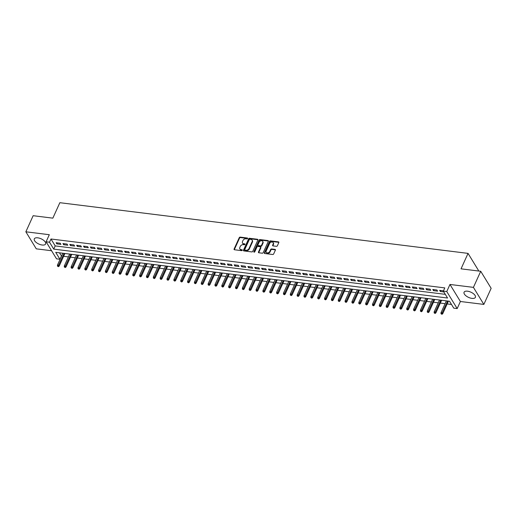<?xml version="1.0" encoding="UTF-8"?>
<svg xmlns="http://www.w3.org/2000/svg" width="517" height="517" viewBox="0 0 517 517"><rect width="100%" height="100%" fill="white"/><g stroke="black" fill="none" stroke-linecap="round" stroke-linejoin="round"><path stroke-width="0.78" d="M247.624 238.505A0.549 0.401 -31.5 0 0 247.352 238.007L240.211 237.116A0.782 0.575 -31.5 0 0 239.255 237.665L234.091 249.039A0.782 0.575 -31.5 0 0 234.479 249.756L241.62 250.642A0.549 0.401 -31.5 0 0 242.021 249.756L241.096 249.646A2.501 1.835 -31.5 0 1 239.882 248.929A2.501 1.835 -31.5 0 1 239.862 247.352L240.295 246.409A2.501 1.835 -31.5 0 1 243.365 244.651L244.289 244.767A0.549 0.401 -31.5 0 0 244.69 243.882L243.766 243.766A2.501 1.835 -31.5 0 1 242.551 243.048A2.501 1.835 -31.5 0 1 242.531 241.478L242.958 240.528A2.501 1.835 -31.5 0 1 246.027 238.776L246.952 238.893A0.549 0.401 -31.5 0 0 247.624 238.505M247.352 238.007L247.637 238.466A0.549 0.401 -31.5 0 0 247.637 238.466L240.495 237.581A0.782 0.575 -31.5 0 0 239.533 238.13L234.375 249.498A0.782 0.575 -31.5 0 0 234.317 249.711M242.021 249.756L242.305 250.222A0.549 0.401 -31.5 0 0 242.305 250.222L241.096 249.646M244.69 243.882L244.968 244.341A0.549 0.401 -31.5 0 0 244.968 244.341L243.766 243.766M467.536 291.194A6.21 2.856 -155.6 0 0 464.079 292.221A6.21 2.856 -155.6 0 0 466.043 295.879A6.21 2.856 -155.6 0 0 471.931 298.374A6.21 2.856 -155.6 0 0 475.388 297.353A6.21 2.856 -155.6 0 0 473.423 293.688A6.21 2.856 -155.6 0 0 467.536 291.194M37.767 237.826A6.21 2.856 -155.6 0 0 34.309 238.854A6.21 2.856 -155.6 0 0 36.274 242.518A6.21 2.856 -155.6 0 0 42.161 245.013A6.21 2.856 -155.6 0 0 45.619 243.985A6.21 2.856 -155.6 0 0 43.654 240.327A6.21 2.856 -155.6 0 0 37.767 237.826M276.408 246.318A0.782 0.575 -31.5 0 0 277.37 245.769L278.818 242.576A0.782 0.575 -31.5 0 0 278.43 241.866L270.494 240.877A0.782 0.575 -31.5 0 0 269.538 241.426L264.381 252.8A0.782 0.575 -31.5 0 0 264.762 253.517L272.698 254.5A0.782 0.575 -31.5 0 0 273.655 253.95L275.406 250.099A0.782 0.575 -31.5 0 0 275.018 249.381L271.625 248.961A0.782 0.575 -31.5 0 0 270.662 249.511L269.796 251.424A2.087 1.538 -31.5 0 1 268.019 252.839A2.087 1.538 -31.5 0 1 266.216 252.29A2.087 1.538 -31.5 0 1 266.203 250.978L269.596 243.488A2.087 1.538 -31.5 0 1 271.38 242.072A2.087 1.538 -31.5 0 1 273.176 242.622A2.087 1.538 -31.5 0 1 273.196 243.934L272.627 245.181A0.782 0.575 -31.5 0 0 273.015 245.898L276.408 246.318M443.334 291.116L446.759 291.536L457.183 308.578L453.758 308.151L449.531 301.243L55.72 252.348L59.946 259.256L56.521 258.83L46.097 241.788L49.522 242.215L53.749 249.123L447.56 298.025L443.334 291.116L444.794 287.898L50.983 238.996L49.522 242.215M46.097 241.788L49.309 234.712L25.85 231.797L33.153 215.705L52.844 218.148L59.849 202.696L468.047 253.382L461.035 268.834L480.726 271.276L473.423 287.368L449.971 284.46L446.759 291.536M257.905 239.985A0.782 0.575 -31.5 0 0 257.524 239.268L249.588 238.285A0.782 0.575 -31.5 0 0 248.632 238.828L243.468 250.202A0.782 0.575 -31.5 0 0 243.856 250.919L251.792 251.908A0.782 0.575 -31.5 0 0 252.748 251.359L257.905 239.985M260.045 239.578L267.974 240.567A0.782 0.575 -31.5 0 1 268.362 241.284L263.205 252.658A0.782 0.575 -31.5 0 1 262.242 253.201L258.849 252.781A0.782 0.575 -31.5 0 1 258.461 252.063L260.555 247.456A0.782 0.575 -31.5 0 0 260.167 246.738L257.918 246.46A0.782 0.575 -31.5 0 0 256.955 247.01L254.778 251.811A0.549 0.401 -31.5 0 1 253.841 251.695L259.082 240.127A0.782 0.575 -31.5 0 1 260.045 239.578L260.322 240.043L268.258 241.025L267.974 240.567M480.726 271.276L491.15 288.318L483.847 304.41L473.423 287.368M25.85 231.797L36.274 248.839L51.564 250.732M60.211 243.229L56.107 242.719L56.812 243.869L60.916 244.379L60.211 243.229M67.061 244.076L62.951 243.572L63.656 244.722L67.766 245.232L67.061 244.076M73.912 244.929L69.801 244.418L70.506 245.569L74.616 246.079L73.912 244.929M80.762 245.782L76.652 245.271L77.356 246.422L81.466 246.932L80.762 245.782M87.612 246.628L83.502 246.118L84.206 247.268L88.317 247.779L87.612 246.628M94.456 247.481L90.346 246.971L91.05 248.121L95.16 248.632L94.456 247.481M101.306 248.328L97.196 247.817L97.9 248.974L102.011 249.485L101.306 248.328M108.156 249.181L104.046 248.671L104.751 249.821L108.861 250.331L108.156 249.181M115.007 250.034L110.896 249.524L111.601 250.674L115.711 251.184L115.007 250.034M121.857 250.881L117.747 250.37L118.451 251.52L122.561 252.031L121.857 250.881M128.701 251.734L124.591 251.223L125.295 252.374L129.405 252.884L128.701 251.734M135.551 252.58L131.441 252.07L132.145 253.227L136.255 253.737L135.551 252.58M142.401 253.433L138.291 252.923L138.995 254.073L143.106 254.584L142.401 253.433M149.251 254.286L145.141 253.776L145.846 254.926L149.956 255.437L149.251 254.286M156.095 255.133L151.992 254.623L152.696 255.773L156.8 256.283L156.095 255.133M162.945 255.986L158.835 255.476L159.54 256.626L163.65 257.136L162.945 255.986M169.796 256.833L165.686 256.322L166.39 257.479L170.5 257.983L169.796 256.833M176.646 257.686L172.536 257.175L173.24 258.326L177.35 258.836L176.646 257.686M183.496 258.539L179.386 258.028L180.09 259.179L184.201 259.689L183.496 258.539M190.34 259.385L186.236 258.875L186.941 260.025L191.044 260.536L190.34 259.385M197.19 260.238L193.08 259.728L193.785 260.878L197.895 261.389L197.19 260.238M204.041 261.085L199.93 260.574L200.635 261.725L204.745 262.235L204.041 261.085M210.891 261.938L206.781 261.428L207.485 262.578L211.595 263.088L210.891 261.938M217.741 262.785L213.631 262.281L214.335 263.431L218.445 263.941L217.741 262.785M224.585 263.638L220.481 263.127L221.186 264.277L225.289 264.788L224.585 263.638M231.435 264.491L227.325 263.98L228.029 265.131L232.139 265.641L231.435 264.491M238.285 265.337L234.175 264.827L234.88 265.977L238.99 266.488L238.285 265.337M245.136 266.19L241.025 265.68L241.73 266.83L245.84 267.341L245.136 266.19M251.986 267.037L247.876 266.526L248.58 267.683L252.69 268.194L251.986 267.037M258.83 267.89L254.719 267.379L255.424 268.53L259.534 269.04L258.83 267.89M265.68 268.743L261.57 268.233L262.274 269.383L266.384 269.893L265.68 268.743M272.53 269.59L268.42 269.079L269.124 270.229L273.235 270.74L272.53 269.59M279.38 270.443L275.27 269.932L275.975 271.082L280.085 271.593L279.38 270.443M286.231 271.289L282.12 270.779L282.825 271.936L286.935 272.446L286.231 271.289M293.074 272.142L288.964 271.632L289.669 272.782L293.779 273.293L293.074 272.142M299.925 272.995L295.814 272.485L296.519 273.635L300.629 274.146L299.925 272.995M306.775 273.842L302.665 273.331L303.369 274.482L307.479 274.992L306.775 273.842M313.625 274.695L309.515 274.184L310.219 275.335L314.33 275.845L313.625 274.695M320.469 275.542L316.365 275.031L317.07 276.188L321.173 276.692L320.469 275.542M327.319 276.395L323.209 275.884L323.913 277.034L328.024 277.545L327.319 276.395M334.169 277.248L330.059 276.737L330.764 277.887L334.874 278.398L334.169 277.248M341.02 278.094L336.91 277.584L337.614 278.734L341.724 279.245L341.02 278.094M347.87 278.947L343.76 278.437L344.464 279.587L348.574 280.098L347.87 278.947M354.714 279.794L350.61 279.283L351.314 280.434L355.418 280.944L354.714 279.794M361.564 280.647L357.454 280.136L358.158 281.287L362.268 281.797L361.564 280.647M368.414 281.494L364.304 280.99L365.008 282.14L369.119 282.65L368.414 281.494M375.264 282.347L371.154 281.836L371.859 282.986L375.969 283.497L375.264 282.347M382.115 283.2L378.005 282.689L378.709 283.839L382.819 284.35L382.115 283.2M388.958 284.046L384.855 283.536L385.559 284.686L389.663 285.197L388.958 284.046M395.809 284.899L391.699 284.389L392.403 285.539L396.513 286.05L395.809 284.899M402.659 285.746L398.549 285.235L399.253 286.392L403.363 286.903L402.659 285.746M409.509 286.599L405.399 286.088L406.103 287.239L410.214 287.749L409.509 286.599M416.359 287.452L412.249 286.941L412.954 288.092L417.064 288.602L416.359 287.452M423.203 288.299L419.093 287.788L419.798 288.938L423.908 289.449L423.203 288.299M430.054 289.152L425.943 288.641L426.648 289.791L430.758 290.302L430.054 289.152M436.904 289.998L432.794 289.488L433.498 290.644L437.608 291.155L436.904 289.998M50.983 238.996L55.203 245.905L445.305 294.341M443.47 290.819L439.644 290.341L440.348 291.491L443.825 291.924M59.429 252.807L61.555 256.057M63.63 256.309L68.406 256.904M70.474 257.162L75.256 257.757M77.324 258.015L82.106 258.603M84.174 258.862L88.956 259.456M91.024 259.715L95.8 260.31M97.875 260.562L102.65 261.156M104.718 261.415L109.501 262.009M111.569 262.268L116.351 262.856M118.419 263.114L123.201 263.709M125.269 263.967L130.045 264.562M132.113 264.814L136.895 265.408M138.963 265.667L143.745 266.261M145.813 266.52L150.596 267.108M152.664 267.367L157.439 267.961M159.514 268.22L164.29 268.814M166.358 269.066L171.14 269.661M173.208 269.919L177.99 270.514M180.058 270.766L184.84 271.36M186.908 271.619L191.684 272.213M193.759 272.472L198.534 273.06M200.602 273.319L205.385 273.913M207.453 274.172L212.235 274.766M214.303 275.018L219.085 275.613M221.153 275.871L225.929 276.466M228.003 276.724L232.779 277.312M234.847 277.571L239.63 278.165M241.697 278.424L246.48 279.018M248.548 279.27L253.33 279.865M255.398 280.124L260.174 280.718M262.242 280.977L267.024 281.565M269.092 281.823L273.874 282.418M275.942 282.676L280.725 283.271M282.793 283.523L287.575 284.117M289.643 284.376L294.419 284.97M296.487 285.229L301.269 285.817M303.337 286.075L308.119 286.67M310.187 286.929L314.969 287.523M317.037 287.775L321.813 288.37M323.888 288.628L328.663 289.223M330.731 289.475L335.514 290.069M337.582 290.328L342.364 290.922M344.432 291.181L349.214 291.769M351.282 292.027L356.058 292.622M358.132 292.88L362.908 293.475M364.976 293.727L369.758 294.322M371.826 294.58L376.609 295.175M378.677 295.433L383.459 296.021M385.527 296.28L390.303 296.874M392.377 297.133L397.153 297.727M399.221 297.979L404.003 298.574M406.071 298.832L410.853 299.427M412.921 299.686L417.704 300.274M419.772 300.532L424.547 301.127M426.615 301.385L431.398 301.98M433.466 302.232L438.248 302.826M440.316 303.085L445.098 303.679M447.166 303.938L451.503 304.474M478.219 270.966L478.471 270.423L468.047 253.382M449.971 284.46L460.395 301.495L483.847 304.41M460.395 301.495L457.183 308.578M61.407 256.038L59.946 259.256M55.203 245.905L53.749 249.123M56.812 243.869L57.264 242.861M63.656 244.722L64.114 243.714M70.506 245.569L70.965 244.56M77.356 246.422L77.815 245.413M84.206 247.268L84.659 246.266M91.05 248.121L91.509 247.113M97.9 248.974L98.359 247.966M104.751 249.821L105.21 248.813M111.601 250.674L112.06 249.666M118.451 251.52L118.904 250.519M125.295 252.374L125.754 251.365M132.145 253.227L132.604 252.218M138.995 254.073L139.454 253.065M145.846 254.926L146.298 253.918M152.696 255.773L153.148 254.771M159.54 256.626L159.999 255.618M166.39 257.479L166.849 256.471M173.24 258.326L173.699 257.317M180.09 259.179L180.543 258.17M186.941 260.025L187.393 259.017M193.785 260.878L194.243 259.87M200.635 261.725L201.094 260.723M207.485 262.578L207.944 261.57M214.335 263.431L214.788 262.423M221.186 264.277L221.638 263.269M228.029 265.131L228.488 264.122M234.88 265.977L235.338 264.975M241.73 266.83L242.189 265.822M248.58 267.683L249.032 266.675M255.424 268.53L255.883 267.522M262.274 269.383L262.733 268.375M269.124 270.229L269.583 269.228M275.975 271.082L276.433 270.074M282.825 271.936L283.277 270.927M289.669 272.782L290.127 271.774M296.519 273.635L296.978 272.627M303.369 274.482L303.828 273.48M310.219 275.335L310.672 274.327M317.07 276.188L317.522 275.18M323.913 277.034L324.372 276.026M330.764 277.887L331.223 276.879M337.614 278.734L338.073 277.726M344.464 279.587L344.917 278.579M351.314 280.434L351.767 279.432M358.158 281.287L358.617 280.279M365.008 282.14L365.467 281.132M371.859 282.986L372.318 281.978M378.709 283.839L379.161 282.831M385.559 284.686L386.012 283.684M392.403 285.539L392.862 284.531M399.253 286.392L399.712 285.384M406.103 287.239L406.562 286.231M412.954 288.092L413.406 287.084M419.798 288.938L420.256 287.937M426.648 289.791L427.107 288.783M433.498 290.644L433.957 289.636M440.348 291.491L440.807 290.483M242.551 243.048L242.828 243.507A2.501 1.835 -31.5 0 0 244.043 244.224M239.882 248.929L240.166 249.388A2.501 1.835 -31.5 0 0 241.381 250.105M257.964 239.772A0.782 0.575 -31.5 0 0 257.802 239.726L249.873 238.744A0.782 0.575 -31.5 0 0 248.91 239.293L243.753 250.667A0.782 0.575 -31.5 0 0 243.694 250.881M249.931 239.261A0.549 0.401 -31.5 0 0 249.259 239.642L244.728 249.627A0.549 0.401 -31.5 0 0 245 250.125L245.969 250.247A2.501 1.835 -31.5 0 0 249.039 248.496L252.134 241.672A2.501 1.835 -31.5 0 0 252.115 240.095A2.501 1.835 -31.5 0 0 250.9 239.377L249.931 239.261M244.728 249.97L245.013 250.428A0.549 0.401 -31.5 0 0 245.278 250.59L245 250.125M252.115 240.095L252.399 240.56A2.501 1.835 -31.5 0 1 252.419 242.13L249.323 248.955A2.501 1.835 -31.5 0 1 246.254 250.706L245.278 250.59M260.549 246.964L260.833 247.423A0.782 0.575 -31.5 0 1 260.839 247.914L258.746 252.529A0.782 0.575 -31.5 0 0 258.687 252.742M260.322 240.043A0.782 0.575 -31.5 0 0 259.366 240.592L254.118 252.154A0.549 0.401 -31.5 0 0 254.105 252.193M262.726 242.667A2.087 1.538 -31.5 0 0 262.714 241.355A2.087 1.538 -31.5 0 0 260.911 240.806A2.087 1.538 -31.5 0 0 259.127 242.221L257.931 244.858A0.782 0.575 -31.5 0 0 258.319 245.575L260.568 245.853A0.782 0.575 -31.5 0 0 261.531 245.304L262.726 242.667L263.011 243.126A2.087 1.538 -31.5 0 0 262.991 241.814L262.714 241.355M257.938 245.349L258.222 245.808A0.782 0.575 -31.5 0 0 258.603 246.034L258.319 245.575M263.011 243.126L261.809 245.769A0.782 0.575 -31.5 0 1 260.852 246.312L258.603 246.034M273.176 242.622L273.461 243.08A2.087 1.538 -31.5 0 1 273.474 244.392L272.911 245.64A0.782 0.575 -31.5 0 0 272.853 245.853M266.216 252.29L266.501 252.748A2.087 1.538 -31.5 0 0 268.297 253.298A2.087 1.538 -31.5 0 0 270.081 251.882L269.796 251.424M275.464 249.885A0.782 0.575 -31.5 0 0 275.303 249.847L271.903 249.42A0.782 0.575 -31.5 0 0 270.947 249.97L270.081 251.882M278.87 242.363A0.782 0.575 -31.5 0 0 278.708 242.324L270.779 241.342A0.782 0.575 -31.5 0 0 269.822 241.885L264.659 253.259A0.782 0.575 -31.5 0 0 264.601 253.472M57.471 266.132L58.44 266.682L57.471 266.132L57.465 265.079L58.699 265.234L59.203 266.061L64.909 253.485M58.156 266.216L64.069 253.382M57.465 265.079L62.841 253.233M59.203 266.061L58.44 266.682M64.321 266.985L65.284 267.528L64.321 266.985L64.315 265.932L65.549 266.081L66.053 266.914L71.76 254.338M65.006 267.069L70.919 254.235M64.315 265.932L69.685 254.08M66.053 266.914L65.284 267.528M71.172 267.832L72.134 268.381L71.172 267.832L71.165 266.778L72.393 266.934L72.903 267.761L78.603 255.191M71.857 267.922L77.77 255.088M71.165 266.778L76.535 254.933M72.903 267.761L72.134 268.381M78.015 268.685L78.985 269.228L78.015 268.685L78.009 267.632L79.243 267.78L79.754 268.614L85.454 256.038M78.7 268.769L84.62 255.934M78.009 267.632L83.386 255.779M79.754 268.614L78.985 269.228M84.866 269.538L85.835 270.081L84.866 269.538L84.859 268.478L86.093 268.633L86.597 269.46L92.304 256.891M85.551 269.622L91.47 256.787M84.859 268.478L90.236 256.632M86.597 269.46L85.835 270.081M91.716 270.385L92.685 270.934L91.716 270.385L91.709 269.331L92.944 269.486L93.448 270.313L99.154 257.737M92.401 270.469L98.314 257.634M91.709 269.331L97.086 257.485M93.448 270.313L92.685 270.934M98.566 271.238L99.529 271.78L98.566 271.238L98.56 270.184L99.794 270.333L100.298 271.16L106.004 258.59M99.251 271.322L105.164 258.487M98.56 270.184L103.93 258.332M100.298 271.16L99.529 271.78M105.416 272.084L106.379 272.633L105.416 272.084L105.41 271.031L106.638 271.186L107.148 272.013L112.848 259.444M106.101 272.175L112.015 259.34M105.41 271.031L110.78 259.185M107.148 272.013L106.379 272.633M112.26 272.937L113.229 273.48L112.26 272.937L112.254 271.884L113.488 272.032L113.999 272.866L119.698 260.29M112.945 273.021L118.865 260.187M112.254 271.884L117.63 260.032M113.999 272.866L113.229 273.48M119.11 273.79L120.08 274.333L119.11 273.79L119.104 272.73L120.338 272.886L120.842 273.713L126.549 261.143M119.795 273.874L125.715 261.04M119.104 272.73L124.481 260.885M120.842 273.713L120.08 274.333M125.961 274.637L126.93 275.186L125.961 274.637L125.954 273.583L127.188 273.739L127.693 274.566L133.399 261.99M126.646 274.721L132.559 261.886M125.954 273.583L131.331 261.738M127.693 274.566L126.93 275.186M132.811 275.49L133.774 276.033L132.811 275.49L132.804 274.43L134.032 274.585L134.543 275.412L140.243 262.843M133.496 275.574L139.409 262.739M132.804 274.43L138.175 262.584M134.543 275.412L133.774 276.033M139.661 276.337L140.624 276.886L139.661 276.337L139.655 275.283L140.882 275.438L141.393 276.265L147.093 263.696M140.346 276.427L146.259 263.586M139.655 275.283L145.025 263.437M141.393 276.265L140.624 276.886M146.505 277.19L147.474 277.732L146.505 277.19L146.498 276.136L147.733 276.285L148.243 277.118L153.943 264.542M147.19 277.274L153.11 264.439M146.498 276.136L151.875 264.284M148.243 277.118L147.474 277.732M153.355 278.043L154.325 278.585L153.355 278.043L153.349 276.983L154.583 277.138L155.087 277.965L160.793 265.395M154.04 278.127L159.953 265.292M153.349 276.983L158.725 265.137M155.087 277.965L154.325 278.585M160.205 278.889L161.175 279.438L160.205 278.889L160.199 277.836L161.433 277.991L161.937 278.818L167.644 266.242M160.89 278.973L166.804 266.139M160.199 277.836L165.576 265.99M161.937 278.818L161.175 279.438M167.056 279.742L168.019 280.285L167.056 279.742L167.049 278.682L168.277 278.837L168.788 279.665L174.488 267.095M167.741 279.826L173.654 266.992M167.049 278.682L172.419 266.837M168.788 279.665L168.019 280.285M173.906 280.589L174.869 281.138L173.906 280.589L173.893 279.535L175.127 279.691L175.638 280.518L181.338 267.942M174.591 280.673L180.504 267.838M173.893 279.535L179.27 267.69M175.638 280.518L174.869 281.138M180.75 281.442L181.719 281.985L180.75 281.442L180.743 280.388L181.978 280.537L182.482 281.371L188.188 268.795M181.435 281.526L187.354 268.691M180.743 280.388L186.12 268.536M182.482 281.371L181.719 281.985M187.6 282.288L188.569 282.838L187.6 282.288L187.593 281.235L188.828 281.39L189.332 282.217L195.038 269.648M188.285 282.379L194.198 269.544M187.593 281.235L192.97 269.389M189.332 282.217L188.569 282.838M194.45 283.142L195.42 283.684L194.45 283.142L194.444 282.088L195.678 282.237L196.182 283.07L201.888 270.494M195.135 283.226L201.048 270.391M194.444 282.088L199.814 270.242M196.182 283.07L195.42 283.684M201.3 283.995L202.263 284.537L201.3 283.995L201.294 282.935L202.522 283.09L203.032 283.917L208.732 271.347M201.985 284.079L207.899 271.244M201.294 282.935L206.664 271.089M203.032 283.917L202.263 284.537M208.151 284.841L209.114 285.39L208.151 284.841L208.138 283.788L209.372 283.943L209.883 284.77L215.583 272.194M208.829 284.925L214.749 272.091M208.138 283.788L213.515 271.942M209.883 284.77L209.114 285.39M214.994 285.694L215.964 286.237L214.994 285.694L214.988 284.641L216.222 284.789L216.726 285.623L222.433 273.047M215.679 285.778L221.599 272.944M214.988 284.641L220.365 272.789M216.726 285.623L215.964 286.237M221.845 286.541L222.814 287.09L221.845 286.541L221.838 285.487L223.073 285.642L223.577 286.47L229.283 273.9M222.53 286.631L228.443 273.797M221.838 285.487L227.215 273.642M223.577 286.47L222.814 287.09M228.695 287.394L229.658 287.937L228.695 287.394L228.688 286.34L229.923 286.489L230.427 287.323L236.133 274.747M229.38 287.478L235.293 274.643M228.688 286.34L234.059 274.488M230.427 287.323L229.658 287.937M235.545 288.247L236.508 288.79L235.545 288.247L235.539 287.187L236.767 287.342L237.277 288.169L242.977 275.6M236.23 288.331L242.143 275.496M235.539 287.187L240.909 275.341M237.277 288.169L236.508 288.79M242.389 289.093L243.358 289.643L242.389 289.093L242.383 288.04L243.617 288.195L244.127 289.022L249.827 276.446M243.074 289.177L248.994 276.343M242.383 288.04L247.759 276.194M244.127 289.022L243.358 289.643M249.239 289.947L250.209 290.489L249.239 289.947L249.233 288.893L250.467 289.042L250.971 289.869L256.678 277.299M249.924 290.031L255.844 277.196M249.233 288.893L254.61 277.041M250.971 289.869L250.209 290.489M256.089 290.793L257.059 291.342L256.089 290.793L256.083 289.74L257.317 289.895L257.821 290.722L263.528 278.152M256.775 290.884L262.688 278.049M256.083 289.74L261.46 277.894M257.821 290.722L257.059 291.342M262.94 291.646L263.903 292.189L262.94 291.646L262.933 290.593L264.168 290.741L264.672 291.575L270.378 278.999M263.625 291.73L269.538 278.896M262.933 290.593L268.304 278.741M264.672 291.575L263.903 292.189M269.79 292.499L270.753 293.042L269.79 292.499L269.784 291.439L271.011 291.594L271.522 292.422L277.222 279.852M270.475 292.583L276.388 279.749M269.784 291.439L275.154 279.594M271.522 292.422L270.753 293.042M276.634 293.346L277.603 293.895L276.634 293.346L276.627 292.292L277.862 292.448L278.372 293.275L284.072 280.699M277.319 293.43L283.238 280.595M276.627 292.292L282.004 280.447M278.372 293.275L277.603 293.895M283.484 294.199L284.453 294.742L283.484 294.199L283.478 293.139L284.712 293.294L285.216 294.121L290.922 281.552M284.169 294.283L290.089 281.448M283.478 293.139L288.854 281.293M285.216 294.121L284.453 294.742M290.334 295.045L291.304 295.595L290.334 295.045L290.328 293.992L291.562 294.147L292.066 294.974L297.773 282.405M291.019 295.136L296.932 282.295M290.328 293.992L295.705 282.146M292.066 294.974L291.304 295.595M297.185 295.898L298.147 296.441L297.185 295.898L297.178 294.845L298.406 294.994L298.916 295.827L304.616 283.251M297.87 295.983L303.783 283.148M297.178 294.845L302.548 282.993M298.916 295.827L298.147 296.441M304.035 296.752L304.998 297.294L304.035 296.752L304.028 295.692L305.256 295.847L305.767 296.674L311.467 284.104M304.72 296.836L310.633 284.001M304.028 295.692L309.399 283.846M305.767 296.674L304.998 297.294M310.879 297.598L311.848 298.147L310.879 297.598L310.872 296.545L312.106 296.7L312.617 297.527L318.317 284.951M311.564 297.682L317.483 284.848M310.872 296.545L316.249 284.699M312.617 297.527L311.848 298.147M317.729 298.451L318.698 298.994L317.729 298.451L317.722 297.391L318.957 297.546L319.461 298.374L325.167 285.804M318.414 298.535L324.327 285.701M317.722 297.391L323.099 285.546M319.461 298.374L318.698 298.994M324.579 299.298L325.548 299.847L324.579 299.298L324.573 298.244L325.807 298.399L326.311 299.227L332.017 286.651M325.264 299.382L331.177 286.547M324.573 298.244L329.949 286.399M326.311 299.227L325.548 299.847M331.429 300.151L332.392 300.694L331.429 300.151L331.423 299.097L332.651 299.246L333.161 300.08L338.861 287.504M332.114 300.235L338.028 287.4M331.423 299.097L336.793 287.245M333.161 300.08L332.392 300.694M338.28 300.997L339.242 301.547L338.28 300.997L338.267 299.944L339.501 300.099L340.012 300.926L345.711 288.357M338.965 301.088L344.878 288.253M338.267 299.944L343.643 288.098M340.012 300.926L339.242 301.547M345.123 301.85L346.093 302.4L345.123 301.85L345.117 300.797L346.351 300.952L346.855 301.779L352.562 289.203M345.808 301.934L351.728 289.1M345.117 300.797L350.494 288.951M346.855 301.779L346.093 302.4M351.974 302.703L352.943 303.246L351.974 302.703L351.967 301.644L353.201 301.799L353.706 302.626L359.412 290.056M352.659 302.788L358.572 289.953M351.967 301.644L357.344 289.798M353.706 302.626L352.943 303.246M358.824 303.55L359.787 304.099L358.824 303.55L358.817 302.497L360.052 302.652L360.556 303.479L366.262 290.903M359.509 303.634L365.422 290.8M358.817 302.497L364.188 290.651M360.556 303.479L359.787 304.099M365.674 304.403L366.637 304.946L365.674 304.403L365.668 303.35L366.896 303.498L367.406 304.332L373.106 291.756M366.359 304.487L372.272 291.653M365.668 303.35L371.038 291.498M367.406 304.332L366.637 304.946M372.524 305.25L373.487 305.799L372.524 305.25L372.511 304.196L373.746 304.351L374.256 305.179L379.956 292.609M373.203 305.34L379.123 292.506M372.511 304.196L377.888 292.351M374.256 305.179L373.487 305.799M379.368 306.103L380.338 306.646L379.368 306.103L379.362 305.049L380.596 305.198L381.1 306.032L386.806 293.456M380.053 306.187L385.973 293.352M379.362 305.049L384.738 293.197M381.1 306.032L380.338 306.646M386.218 306.956L387.188 307.499L386.218 306.956L386.212 305.896L387.446 306.051L387.95 306.878L393.657 294.309M386.903 307.04L392.817 294.205M386.212 305.896L391.589 294.05M387.95 306.878L387.188 307.499M393.069 307.802L394.032 308.352L393.069 307.802L393.062 306.749L394.297 306.904L394.801 307.731L400.507 295.155M393.754 307.886L399.667 295.052M393.062 306.749L398.433 294.903M394.801 307.731L394.032 308.352M399.919 308.655L400.882 309.198L399.919 308.655L399.912 307.602L401.14 307.751L401.651 308.584L407.351 296.008M400.604 308.739L406.517 295.905M399.912 307.602L405.283 295.75M401.651 308.584L400.882 309.198M406.763 309.502L407.732 310.051L406.763 309.502L406.756 308.449L407.991 308.604L408.501 309.431L414.201 296.861M407.448 309.593L413.367 296.758M406.756 308.449L412.133 296.603M408.501 309.431L407.732 310.051M413.613 310.355L414.582 310.898L413.613 310.355L413.606 309.302L414.841 309.45L415.345 310.284L421.051 297.708M414.298 310.439L420.218 297.605M413.606 309.302L418.983 297.449M415.345 310.284L414.582 310.898M420.463 311.208L421.433 311.751L420.463 311.208L420.457 310.148L421.691 310.303L422.195 311.131L427.902 298.561M421.148 311.292L427.061 298.458M420.457 310.148L425.834 298.303M422.195 311.131L421.433 311.751M427.313 312.055L428.276 312.604L427.313 312.055L427.307 311.001L428.541 311.156L429.045 311.984L434.752 299.408M427.998 312.139L433.912 299.304M427.307 311.001L432.677 299.156M429.045 311.984L428.276 312.604M434.164 312.908L435.127 313.451L434.164 312.908L434.157 311.854L435.385 312.003L435.896 312.83L441.596 300.261M434.849 312.992L440.762 300.157M434.157 311.854L439.528 300.002M435.896 312.83L435.127 313.451M441.007 313.754L441.977 314.304L441.007 313.754L441.001 312.701L442.235 312.856L442.746 313.683L448.446 301.114M441.692 313.845L447.612 301.004M441.001 312.701L446.378 300.855M442.746 313.683L441.977 314.304M234.375 249.498L234.091 249.039M239.533 238.13L239.255 237.665M240.495 237.581L240.211 237.116M243.753 250.667L243.468 250.202M248.91 239.293L248.632 238.828M249.873 238.744L249.588 238.285M257.802 239.726L257.524 239.268M246.254 250.706L245.969 250.247M249.323 248.955L249.039 248.496M252.419 242.13L252.134 241.672M258.746 252.529L258.461 252.063M260.839 247.914L260.555 247.456M254.118 252.154L253.841 251.695M259.366 240.592L259.082 240.127M260.852 246.312L260.568 245.853M261.809 245.769L261.531 245.304M272.911 245.64L272.627 245.181M273.474 244.392L273.196 243.934M270.947 249.97L270.662 249.511M271.903 249.42L271.625 248.961M275.303 249.847L275.018 249.381M264.659 253.259L264.381 252.8M269.822 241.885L269.538 241.426M270.779 241.342L270.494 240.877M278.708 242.324L278.43 241.866"/></g></svg>
